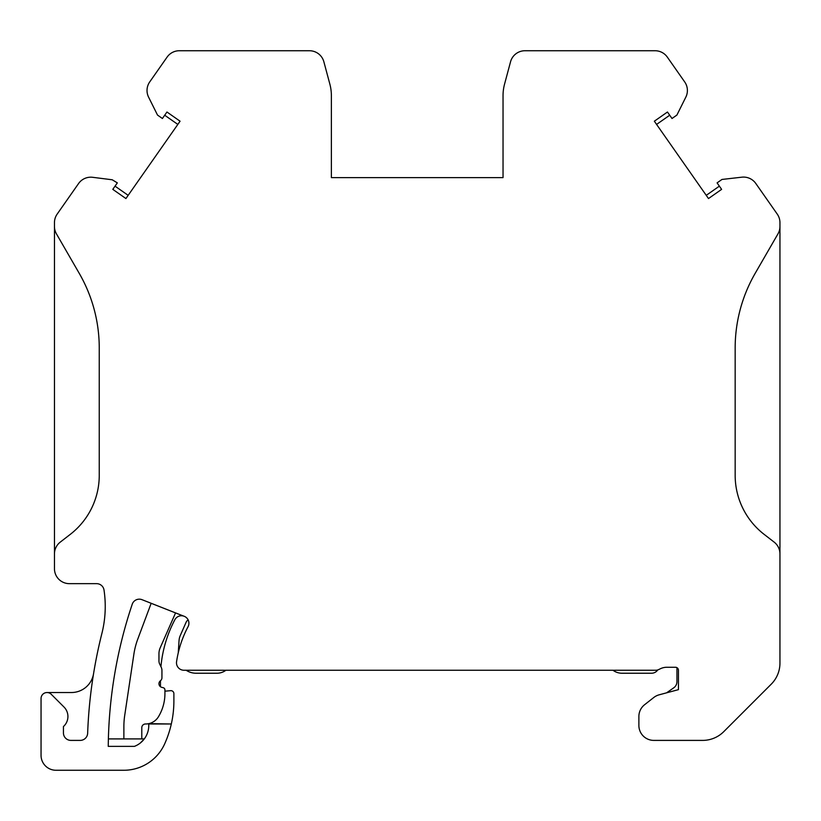 <?xml version="1.0" encoding="UTF-8"?>
<svg xmlns="http://www.w3.org/2000/svg" width="821" height="821" viewBox="0 0 821 821"><rect width="100%" height="100%" fill="white"/><g stroke="black" fill="none" stroke-linecap="round" stroke-linejoin="round"><path stroke-width="1.23" d="M164.929 691.179L170.635 690.677A2.986 2.986 0 0 1 173.888 693.653L173.888 700.939A104.493 104.493 0 0 1 164.662 743.877A44.786 44.786 0 0 1 123.827 770.262L55.982 770.262A14.932 14.932 0 0 1 41.05 755.33L41.05 698.497A5.973 5.973 0 0 1 51.241 694.279L63.987 707.014A13.434 13.434 0 0 1 63.443 726.534L63.443 732.937A7.461 7.461 0 0 0 70.904 740.398L80.191 740.398A7.461 7.461 0 0 0 87.652 733.215A480.675 480.675 0 0 1 101.896 633.422A110.466 110.466 0 0 0 104.01 590.012A7.461 7.461 0 0 0 96.632 583.659L69.395 583.659A14.932 14.932 0 0 1 54.463 568.737L54.463 553.929A14.932 14.932 0 0 1 60.251 542.127L70.298 534.348A74.639 74.639 0 0 0 99.249 475.328L99.249 348.001A149.278 149.278 0 0 0 79.247 273.362L56.464 233.903A14.932 14.932 0 0 1 54.463 226.442L54.463 222.676A14.932 14.932 0 0 1 57.162 214.107L78.559 183.555A14.932 14.932 0 0 1 92.66 177.305L112.231 179.778L117.331 182.878L112.795 189.364L125.921 198.549L180.076 121.21L166.95 112.015L162.414 118.501L157.519 115.073L148.591 97.155A14.932 14.932 0 0 1 149.72 81.926L167.094 57.111A14.932 14.932 0 0 1 179.327 50.738L309.455 50.738A14.932 14.932 0 0 1 323.874 61.811L329.847 84.081A44.786 44.786 0 0 1 331.376 95.667L331.376 177.623L503.037 177.623L503.037 95.667A44.786 44.786 0 0 1 504.566 84.081L510.539 61.811A14.932 14.932 0 0 1 524.958 50.738L655.086 50.738A14.932 14.932 0 0 1 667.319 57.111L684.693 81.926A14.932 14.932 0 0 1 685.822 97.155L676.894 115.073L671.999 118.501L667.463 112.015L654.337 121.21L708.492 198.549L721.618 189.364L717.082 182.878L721.967 179.45L741.866 177.182A14.932 14.932 0 0 1 755.782 183.452L777.251 214.107A14.932 14.932 0 0 1 779.95 222.676L779.95 226.442A14.932 14.932 0 0 1 777.949 233.903L755.166 273.362A149.278 149.278 0 0 0 735.164 348.001L735.164 475.328A74.639 74.639 0 0 0 764.115 534.348L774.162 542.127A14.932 14.932 0 0 1 779.95 553.929L779.95 226.442M184.191 616.273A7.461 7.461 0 0 1 188.05 626.71A108.967 108.967 0 0 0 176.566 661.685A7.461 7.461 0 0 0 183.945 670.244L655.568 670.244A7.461 7.461 0 0 0 658.791 669.515L660.464 668.715A14.932 14.932 0 0 1 666.898 667.257L675.457 667.257A2.986 2.986 0 0 1 678.444 670.244L678.444 689.65L659.14 694.823A14.932 14.932 0 0 0 653.783 697.501L644.588 704.726A14.932 14.932 0 0 0 638.882 716.456L638.882 725.477A14.932 14.932 0 0 0 653.814 740.398L702.653 740.398A29.854 29.854 0 0 0 723.763 731.655L771.206 684.211A29.854 29.854 0 0 0 779.95 663.101L779.95 553.929M123.879 738.91L123.879 726.554A74.639 74.639 0 0 1 124.7 715.502L133.895 654.111A74.639 74.639 0 0 1 137.805 639.015L151.167 603.302L175.55 612.918L160.218 647.769A14.932 14.932 0 0 0 158.956 653.773L158.956 660.905A7.461 7.461 0 0 0 159.715 664.168L161.193 667.206A7.461 7.461 0 0 1 161.942 670.47L161.942 677.756A3.736 3.736 0 0 1 160.454 680.742L160.454 686.715M141.787 738.91L141.787 727.714A3.736 3.736 0 0 1 145.522 723.978L145.656 723.978A14.932 14.932 0 0 0 158.412 716.805A44.786 44.786 0 0 0 164.929 693.55L164.929 689.897A2.237 2.237 0 0 0 163.246 687.721L161.768 687.341A3.736 3.736 0 0 1 160.454 680.742M178.249 652.869L179.05 640.575A14.932 14.932 0 0 1 180.281 635.526L186.141 622.185A4.474 4.474 0 0 1 188.183 620.009M657.775 669.905A7.461 7.461 0 0 1 651.576 673.23L621.928 673.23A14.932 14.932 0 0 1 612.969 670.244M225.919 670.244A14.932 14.932 0 0 1 216.96 673.23L196.034 673.23A17.918 17.918 0 0 1 186.141 670.244M666.59 692.821L673.764 687.803A7.461 7.461 0 0 0 676.945 681.687L676.945 667.658M151.156 603.322A11.946 11.946 0 0 0 150.397 602.994L151.167 603.302M175.55 612.918L183.401 616.017A7.461 7.461 0 0 0 174.852 619.732A123.899 123.899 0 0 0 160.937 666.693M148.755 723.66L171.312 723.978L148.724 723.978A22.393 22.393 0 0 1 134.428 746.371L108.249 746.371A459.77 459.77 0 0 1 132.222 604.256A7.461 7.461 0 0 1 142.033 599.689L184.181 616.294M47.023 692.524L71.448 692.524A22.393 22.393 0 0 0 93.553 673.733M54.463 226.442L54.463 553.929M115.043 186.151L128.168 195.336M177.829 124.412L164.703 115.227M140.535 742.831L144.291 738.91L108.382 738.91M669.71 115.227L656.584 124.412M331.376 177.623L349.284 177.623M485.129 177.623L503.037 177.623M706.245 195.336L719.37 186.151"/></g></svg>
